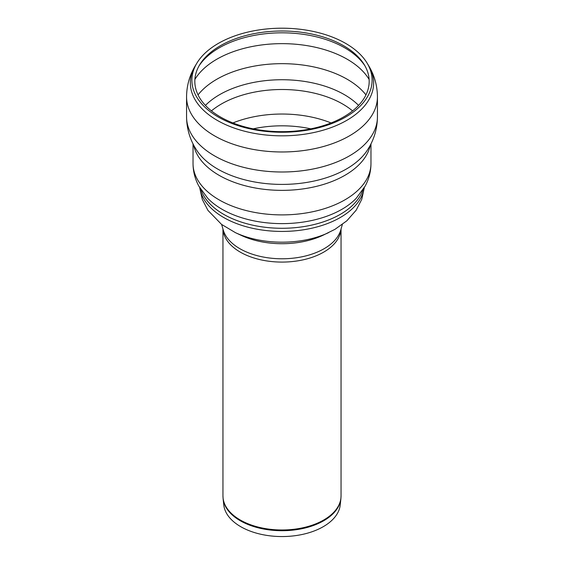 <?xml version="1.0" encoding="UTF-8"?>
<svg xmlns="http://www.w3.org/2000/svg" width="564" height="564" viewBox="0 0 564 564"><rect width="100%" height="100%" fill="white"/><g stroke="black" fill="none" stroke-linecap="round" stroke-linejoin="round"><path stroke-width="0.85" d="M199.663 187.572L202.328 199.529L207.961 210.4L221.567 224.416L235.477 232.685L241.336 235.414A64.705 37.358 0 0 0 322.664 235.414L334.974 229.329L346.818 220.827L356.201 210.161L361.721 199.395L364.337 187.572M220.355 116.931A87.18 50.33 180 0 1 199.698 64.747A87.18 50.33 180 0 1 282 31.006A87.18 50.33 180 0 1 364.302 64.747A87.18 50.33 180 0 1 328.361 123.967A87.18 50.33 180 0 1 220.355 116.931M218.282 117.016A90.113 52.022 180 0 1 196.928 63.069A90.113 52.022 180 0 1 282 28.2A90.113 52.022 180 0 1 367.072 63.069A90.113 52.022 180 0 1 329.919 124.284A90.113 52.022 180 0 1 218.282 117.016M340.889 498.759L340.226 504.956A58.332 33.678 180 0 1 302.642 534.376A58.332 33.678 180 0 1 240.75 526.691A58.332 33.678 180 0 1 223.774 504.956L223.111 498.759A59.001 34.066 180 0 0 240.278 520.734A59.001 34.066 180 0 0 302.882 528.51A59.001 34.066 180 0 0 340.889 498.759L341.044 495.89A59.044 34.087 180 0 1 304.595 527.382A59.044 34.087 180 0 1 240.25 519.994A59.044 34.087 180 0 1 222.956 495.89L223.111 498.759M325.435 234.046A64.705 37.358 180 0 1 238.565 234.046M235.477 232.685A74.025 42.737 0 0 0 328.523 232.685M199.797 187.805A82.499 47.63 0 0 0 223.668 217.485A82.499 47.63 0 0 0 340.332 217.485A82.499 47.63 0 0 0 364.203 187.805M362.948 189.842A82.499 47.63 180 0 1 306.033 226.213A82.499 47.63 180 0 1 223.668 214.327A82.499 47.63 180 0 1 201.052 189.842M253.166 128.839A82.076 47.383 180 0 1 310.834 128.839M232.925 122.945A85.735 49.498 180 0 1 331.075 122.945M211.429 110.897A85.735 49.498 180 0 1 221.377 104.002A85.735 49.498 180 0 1 352.57 110.897M205.423 105.397A88.181 50.908 180 0 1 219.65 94.639A88.181 50.908 180 0 1 358.577 105.397M198.042 94.893A92.207 53.235 180 0 1 216.802 79.256A92.207 53.235 180 0 1 365.958 94.893M194.883 79.439A92.207 53.235 180 0 1 216.802 59.234A92.207 53.235 180 0 1 369.117 79.439M199 65.946A88.717 51.218 180 0 1 219.269 47.82A88.717 51.218 180 0 1 365 65.946M367.072 63.069L368.525 65.473A91.65 52.91 180 0 1 330.737 127.732A91.65 52.91 180 0 1 217.196 120.336A91.65 52.91 180 0 1 195.475 65.473C189.638 75.09 186.67 85.559 186.564 96.874L186.564 116.896A95.436 55.103 180 0 0 214.517 155.861A95.436 55.103 180 0 0 318.526 167.804A95.436 55.103 180 0 0 377.436 116.896L377.436 96.874A95.436 55.103 180 0 1 318.526 147.782A95.436 55.103 180 0 1 214.517 135.832A95.436 55.103 180 0 1 186.564 96.874M377.436 116.896C377.288 129.226 373.812 140.492 367.009 150.687A91.065 52.579 180 0 1 282 184.407A91.065 52.579 180 0 1 196.991 150.687C190.188 140.492 186.712 129.226 186.564 116.896M370.336 145.096A88.971 51.366 180 0 1 311.095 187.537A88.971 51.366 180 0 1 219.093 175.319A88.971 51.366 180 0 1 193.663 145.096M370.971 143.876L370.971 163.532A88.971 51.366 180 0 1 316.044 210.985A88.971 51.366 180 0 1 219.093 199.853A88.971 51.366 180 0 1 193.029 163.532L193.029 143.876M356.279 198.253L356.236 198.295A84.748 48.927 180 0 1 282 223.626A84.748 48.927 180 0 1 207.763 198.295L198.859 186.148C195.038 179.084 193.092 171.548 193.029 163.532M342.355 224.479L340.734 230.07A59.551 34.383 180 0 1 300.154 257.142A59.551 34.383 180 0 1 239.89 248.703A59.551 34.383 180 0 1 223.266 230.07L221.645 224.479M341.008 229.111A59.044 34.087 180 0 1 303.7 259.701A59.044 34.087 180 0 1 240.25 252.101A59.044 34.087 180 0 1 222.992 229.111M196.928 63.069L195.475 65.473M377.436 96.874C377.33 85.559 374.362 75.09 368.525 65.473M356.236 198.295L365.141 186.148C368.962 179.084 370.908 171.548 370.971 163.532M222.956 229.005L222.956 495.89M341.044 229.005L341.044 495.89"/></g></svg>
